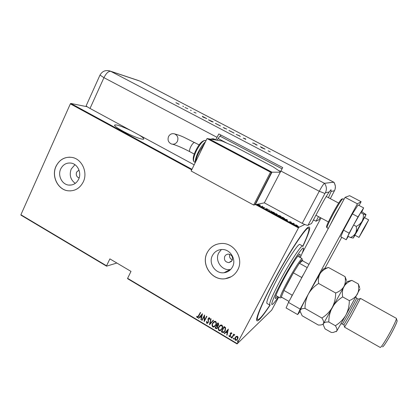 <?xml version="1.0" encoding="UTF-8"?>
<svg xmlns="http://www.w3.org/2000/svg" width="418" height="418" viewBox="0 0 418 418"><rect width="100%" height="100%" fill="white"/><g stroke="black" fill="none" stroke-linecap="round" stroke-linejoin="round"><path stroke-width="0.63" d="M270.195 304.999C261.349 318.396 256.798 323.302 256.532 319.718C257.222 314.446 262.739 301.942 273.079 282.202C286.278 257.206 302.616 231.609 307.591 227.643C311.525 224.853 309.947 231.117 302.862 246.432M130.871 130.557C120.802 125.844 115.337 124.073 114.469 125.254C114.95 126.351 117.698 128.279 122.725 131.048C132.339 136.341 144.753 140.819 143.719 138.713C143.447 137.982 141.932 136.764 139.173 135.056M78.986 170.042L76.598 172.138C75.747 174.954 76.588 176.908 79.122 178M232.157 260.461C233.155 256.804 231.807 254.672 228.113 254.076L226.148 254.719L224.764 256.265C223.776 259.996 225.171 262.117 228.944 262.629L232.157 260.461M232.502 266.893C236.708 259.494 230.198 248.935 221.827 249.509C217.626 249.771 214.502 251.756 212.459 255.466C208.112 263.199 215.406 274.067 224.095 272.724C227.841 272.202 230.642 270.258 232.502 266.893M221.394 249.53L218.76 252.853C214.533 260.351 221.613 270.874 230.052 269.563L230.663 269.474M78.652 179.202C81.787 172.88 77.717 164.091 71.212 163.109C66.519 162.539 63.013 164.488 60.699 168.966C57.517 175.461 61.911 184.411 68.63 185.075C73.093 185.43 76.431 183.471 78.652 179.202M74.937 164.687L71.206 169.071C69.127 174.975 70.48 179.74 75.266 183.382M83.281 181.887C88.031 172.341 81.959 159.049 72.168 157.44C64.942 156.473 59.549 159.441 55.991 166.327C51.137 176.271 57.945 189.934 68.238 190.817C74.927 191.272 79.942 188.299 83.281 181.887M70.072 157.178C63.755 157.231 59.084 160.277 56.069 166.333C51.221 176.265 58.029 189.934 68.322 190.812L70.689 190.895M237.717 269.913C244.055 258.794 234.461 242.879 221.869 243.459C215.307 243.736 210.432 246.761 207.244 252.545C200.577 264.427 211.989 281.074 225.312 278.712C230.83 277.829 234.963 274.892 237.717 269.913M216.305 244.446C212.307 245.983 209.303 248.679 207.297 252.524C200.63 264.406 212.041 281.042 225.359 278.686L231.274 276.679M278.686 297.135L271.71 310.099L237.053 343.93L127.605 278.701L127.615 278.336L237.158 343.606L298.457 227.904L255.654 204.627M296.028 224.868L298.008 226.211L296.32 225.683L295.359 224.921L295.981 224.962M292.37 223.525L293.149 223.191L294.356 223.86L292.37 223.525M290.803 221.906L291.336 222.303L290.233 221.827L290.86 222.496L289.303 221.765L290.567 222.345L289.92 221.702L290.761 221.979M282.5 218.159L281.471 217.6L282.625 217.203L284.857 218.692L282.5 218.159M274.913 214.037L276.126 213.671L277.505 214.559L276.836 214.528L277.176 214.972L274.913 214.037M268.952 210.797L268.811 209.7L269.234 210.75L271.69 211.262L268.952 210.797M261.255 206.612L262.3 206.163L263.439 207.584L264.746 207.49L263.439 207.803L262.3 206.377L261.255 206.612M256.595 204.433L298.802 227.376L304.806 224.482M313.15 220.464L313.913 220.093M20.9 214.753L106.564 265.791L106.569 266.167L20.978 215.155L20.9 214.753L70.349 103.852L70.794 103.439L87.221 106.752M70.794 103.439L191.972 169.306M260.137 204.987L260.268 206.079L259.944 205.572L257.383 204.512L260.137 204.987L260.043 205.342L260.205 205.024M266.156 209.303L265.456 208.697L267.18 209.512L266.438 208.624L268.137 209.481L266.726 208.775L267.426 209.716L266.156 209.303M271.486 211.665L273.811 212.391L275.002 213.332L272.546 212.772L271.381 211.869M277.996 215.202L280.3 215.913L281.518 216.879L279.093 216.336L277.897 215.395M287.098 219.633L287.485 220.866L285.682 219.554L284.548 219.272L287.098 219.633L286.962 219.889M291.367 222.904L291.957 223.191L291.356 222.93M294.032 224.351L294.606 224.665L294.016 224.377M298.358 226.702L298.948 226.99L298.342 226.728M106.569 266.167L116.852 263.021M236.264 336.396L237.513 336.297L238.082 337.467L237.685 339.035L236.342 340.341L235.402 340.278C234.691 339.447 234.629 338.543 235.214 337.566L236.264 336.396M231.676 337.969L233.704 334.123L233.975 334.285L233.678 334.855L234.153 334.567L234.832 334.881L233.38 335.555L231.948 338.136L231.676 337.969L233.735 334.144M231.473 332.718L231.807 333.632L231.441 333.846L231.217 333.183L230.616 333.507L230.584 335.952L229.822 336.694L229.31 336.652L228.907 335.732L229.283 335.487L229.874 336.203L230.302 335.811L230.334 333.36L231.473 332.718M222.298 332.394L221.321 331.814L224.069 326.557L224.706 326.933L225.61 327.717L225.245 330.784L223.489 332.592L221.321 331.814M215.092 328.104L217.825 322.853L218.421 323.208L218.703 325.079L217.773 325.993L217.694 327.702L216.655 328.694L215.092 328.104L217.867 322.879M209.428 324.734L210.797 318.688L211.09 318.866L209.988 323.746L213.269 320.157L213.567 320.329L209.496 324.776L210.871 318.735M202.113 320.381L201.842 320.219L204.543 314.984L204.491 320.35L206.628 316.217L206.894 316.379L204.188 321.614L204.235 316.264L202.113 320.381M198.534 315.966L200.321 312.481L200.588 312.638L198.775 316.175L197.568 317.649L197.108 317.581L196.674 316.53L197.04 316.227L197.651 317.084L200.374 312.512M127.615 278.336L130.991 271.397L109.871 258.883L106.564 265.791M191.705 169.849L70.349 103.852M202.464 313.751L201.173 319.822L200.886 319.65L201.319 317.717L200.018 316.943L198.728 318.364L198.435 318.192L202.464 313.751M206.732 323.307L206.387 321.604L206.79 321.494L207.014 322.769L208.08 322.241L208.216 318.584L209.099 317.743L209.59 317.8L209.935 319.164L209.517 319.336L209.277 318.317L208.493 318.72L208.342 322.409L207.297 323.37L206.732 323.307L206.482 321.578M212.595 323.219L214.617 321.285L215.641 321.385C216.592 322.539 216.665 323.783 215.85 325.12L213.844 327.028L212.799 326.918C211.869 325.768 211.801 324.54 212.595 323.219L213.885 321.651M218.818 326.913L220.814 324.99L221.88 325.079C222.836 326.239 222.904 327.482 222.083 328.82L220.103 330.716L219.022 330.617C218.086 329.468 218.018 328.235 218.818 326.913L220.04 325.397M228.364 329.097L227.031 335.21L226.739 335.032L227.183 333.089L225.856 332.3L224.539 333.726L224.241 333.548L228.364 329.097M230.846 336.992L231.347 336.715L231.389 337.316L230.888 337.592L231.039 336.762M233.375 338.496L233.881 338.219L233.923 338.82L233.416 339.097L233.563 338.266M237.487 340.942L237.994 340.665L238.035 341.266L237.529 341.543L237.664 340.722M321.029 217.982L302.104 253.36M237.158 343.606L237.053 343.93M298.802 227.376L298.457 227.904M229.748 254.327C229.069 256.908 229.952 258.773 232.382 259.928M197.897 317.481L197.108 317.581M197.218 317.508L196.674 316.53M196.779 316.463L197.045 316.243M197.886 316.964L198.639 315.898M201.199 319.707L200.886 319.65M200.985 319.577L201.319 317.717M201.424 317.649L200.018 316.943M198.806 318.281L198.435 318.192M198.54 318.124L202.49 313.766M201.455 317.1L202.082 314.712L200.431 316.489L201.455 317.1L201.978 314.78M202.166 320.277L201.842 320.219M201.946 320.151L204.595 315.015M206.675 316.248L204.491 320.35M204.23 321.51L204.235 316.264M207.756 322.654L208.08 322.241M208.18 322.168L208.232 321.661M208.336 321.588L207.976 319.483M208.075 319.409L208.216 318.584M208.316 318.511L208.822 317.868M209.94 319.133L209.517 319.336M209.617 319.263L209.277 318.317M209.376 318.244L208.833 318.338M207.798 323.104L206.832 323.229M213.29 320.167L209.988 323.746M214.753 326.526L212.799 326.918M212.898 326.839C211.968 325.695 211.9 324.462 212.694 323.145M214.695 326.082L215.678 324.88C216.32 323.798 216.252 322.79 215.474 321.86L213.875 322.153M215.578 324.958C216.226 323.877 216.158 322.868 215.374 321.933L214.471 321.855L212.866 323.375C212.229 324.452 212.292 325.45 213.07 326.374L214.016 326.458L215.678 324.88M218.191 325.758L217.888 325.951M217.156 328.407L215.928 328.6M216.028 328.527L215.192 328.031M217.12 327.937L217.517 327.466L217.475 326.207L216.754 325.7L215.641 327.728L216.77 328.14L217.423 327.54L217.376 326.286L216.66 325.779M218.123 325.329L218.525 324.854L217.914 323.48L216.937 325.241L217.804 325.512L218.431 324.927L217.815 323.553M221.054 330.168L220.202 330.643L219.022 330.617M219.116 330.539C218.18 329.389 218.112 328.156 218.912 326.834M220.981 329.739L221.906 328.579C222.559 327.498 222.491 326.489 221.702 325.549L220.035 325.894M221.812 328.658C222.465 327.576 222.397 326.562 221.608 325.627L220.673 325.554L219.089 327.069C218.447 328.146 218.515 329.149 219.288 330.074L220.281 330.147L221.906 328.579M221.415 331.735L224.111 326.578M224.236 332.132L223.583 332.514L222.392 332.31M224.22 331.636L225.067 330.544L225.281 328.041L224.152 327.179L221.874 331.432L223.625 332.002L224.973 330.622L225.187 328.12L224.058 327.257M227.063 335.09L226.739 335.032M226.828 334.954L227.183 333.089M227.277 333.01L225.856 332.3M224.618 333.637L224.241 333.548M224.335 333.47L228.374 329.107M227.329 332.467L227.956 330.058L226.279 331.845L227.329 332.467L227.867 330.136M231.807 333.606L231.441 333.846M231.53 333.768L231.217 333.183M231.306 333.104L230.835 333.245M230.25 336.412L229.31 336.652M229.398 336.568L228.996 335.67M230.391 335.727L230.412 335.398M230.501 335.314L230.261 334.787M230.349 334.708L230.13 334.019M230.219 333.94L230.334 333.36M230.422 333.282L230.746 332.838M231.29 337.462L230.888 337.592M230.976 337.509L230.935 336.908M234.832 334.875L234.461 335.199M234.42 334.954L233.714 335.199M233.824 338.961L233.416 339.097M233.505 339.014L233.463 338.413M237.116 339.818L235.402 340.278M235.491 340.195C234.775 339.364 234.712 338.46 235.303 337.483L235.214 337.566M235.303 337.483L235.904 336.662M236.985 339.458L237.497 338.789L237.346 336.689L236.008 337.049M237.408 338.873L237.257 336.767L236.536 336.725L235.491 337.734L235.653 339.808L236.416 339.85L237.497 338.789M237.946 341.401L237.529 341.543M237.617 341.459L237.576 340.858M260.043 205.342L260.08 205.975M259.939 205.463L259.912 205.06L258.857 204.877L259.897 205.546M268.868 210.134L269.119 209.867M268.952 210.181L269.04 210.839M274.605 213.352L273.701 212.433L271.674 211.952L274.521 213.514M275.979 213.953L276.126 213.671M276.674 214.073L275.901 213.979L277.171 214.491L276.674 214.073M275.964 214.12L275.326 214.152L276.894 214.821L275.964 214.12M281.131 216.9L280.196 215.96L278.195 215.489L279.203 216.289L281.131 216.9M282.469 217.512L282.625 217.203M283.2 218.515L284.637 218.901M284.459 218.719L282.793 217.397L281.878 217.715L283.247 218.431M286.983 219.978L287.166 219.669M287.004 219.988L287.192 220.709M287.041 220.187L286.92 219.732L285.943 219.591L286.999 220.27M292.626 223.661L293.149 223.191M297.72 226.054L297.01 225.37L295.704 224.957L297.637 226.206M300.291 257.572C302.292 253.167 303.358 250.262 303.489 248.856C304.283 243.882 292.224 261.731 281.899 281.225C273.638 296.649 269.62 307.125 272.907 304.006C274.083 302.94 275.896 300.584 278.341 296.937M269.814 305.088C268.795 303.881 272.228 295.735 280.117 280.645C289.637 262.671 301.19 245.005 302.59 245.983L299.758 244.425C298.28 243.407 286.664 261.015 277.176 278.984C269.312 294.063 265.926 302.23 267.013 303.473L269.673 305.004M277.552 296.487C276.455 297.877 275.734 298.546 275.389 298.504C274.663 297.574 277.259 291.456 283.19 280.154C290.296 266.757 298.922 253.486 299.967 254.175C300.338 254.269 300.181 255.252 299.502 257.133M302.804 246.16C307.956 234.958 309.869 228.949 308.552 228.139C306.368 226.441 288.315 253.695 273.414 281.936C261.877 303.599 255.419 319.639 257.791 319.671C259.489 319.582 263.539 314.723 269.934 305.088M280.285 298.05C279.699 297.245 282.056 291.816 287.349 281.769C293.671 269.882 301.289 258.037 302.162 258.601L297.804 256.192M307.22 267.614L299.382 263.256L302.501 260.759L302.622 260.121C302.679 259.045 301.597 260.09 299.382 263.256L293.384 272.834L288.216 282.051L283.942 290.463L281.293 297.026L281.335 297.731L281.957 297.407M301.676 277.902L301.702 277.495L293.384 272.834L283.942 290.463L292.192 295.15L292.511 294.915M302.501 260.759L308.98 264.348M281.293 297.026L289 301.43M301.702 277.495L303.917 273.743M290.823 298.05L292.192 295.15M364.491 227.867L368.655 219.863L363.127 229.43L358.989 237.393L364.491 227.867M300.119 311.514L297.647 314.566L286.111 307.951L288.472 302.413L345.075 197.348L349.605 195.681L361.11 201.701L359.057 205.473M341.725 237.325L324.729 268.56M288.472 302.413L300.176 309.095L357.39 203.812L361.11 201.701M300.176 309.095L297.647 314.566M345.075 197.348L357.39 203.812M361.826 211.811L363.623 207.866L358.095 204.966L352.411 213.891L343.565 230.166L340.774 236.813L346.219 239.744L348.293 236.374M363.623 207.866L358.038 216.869L352.411 213.891M358.038 216.869L349.15 233.16L343.565 230.166M349.15 233.16L346.219 239.744M368.655 219.863L364.459 217.647L354.825 235.162L357.912 230.078M364.689 217.768L365.959 214.476L361.795 211.795L360.692 212.647L353.618 225.004L347.865 236.144L350.446 237.529L353.2 238.067M363.294 214.021C363.603 216.629 363.174 219.079 362.019 221.373L366.032 214.742L363.294 214.021L360.692 212.647M356.235 226.399C356.721 228.85 356.491 231.117 355.546 233.192L362.019 221.373C360.635 223.552 358.707 225.229 356.235 226.399L353.618 225.004M355.034 235.271L353.288 238.009L355.546 233.192C354.38 235.135 352.682 236.583 350.446 237.529M308.014 225.271L311.53 223.499L321.332 205.102C324.389 199.417 327.028 195.023 329.238 191.919L325.366 192.823L324.932 193.487L308.014 225.271C307.334 225.464 305.406 224.827 302.235 223.364L264.348 202.845L282.709 167.561L218.823 133.953L215.657 139.858M313.474 219.858L316.029 221.232L319.033 219.716L320.198 217.532M328.449 197.683L331.093 191.486L331.004 189.704L329.238 191.919M316.029 221.232L318.49 216.618M335.152 188.988L335.403 186.402C334.661 183.518 334.118 182.123 333.778 182.217L324.483 183.314C323.584 183.857 321.839 186.506 319.258 191.256L302.235 223.364L319.258 191.256L324.932 193.487M183.591 106.533L182.791 106.13L183.591 106.533M191.272 110.551L190.472 110.143L191.272 110.551M202.913 117.024L202.296 116.288L206.758 118.618L202.913 117.024M220.453 125.985L215.307 123.383L220.453 125.985M234.101 133.123L228.923 130.5L234.101 133.123M245.711 138.975L244.384 138.415L245.805 139.366L243.224 138.044L245.695 139.006M261.563 147.7L260.43 146.681L265.075 149.106L261.563 147.7M140.474 81.317L333.726 182.175L324.483 183.314C323.584 183.857 321.839 186.506 319.258 191.256L280.791 170.962M268.09 150.825L270.263 151.859L268.09 150.825M257.174 144.978L256.391 144.994L254.039 143.426L252.613 143.019L253.867 143.249L257.107 145.119M239.598 135.787L240.293 136.571L239.279 135.709L236.123 134.392L239.504 135.965M226.749 129.068L223.144 127.542L226.749 129.068M211.764 121.236L213.227 121.999L211.675 121.607L208.43 119.788L211.748 121.267M193.947 112.228L196.094 113.074L193.947 112.228M187.818 108.711L184.96 107.515L187.818 108.711M178.585 104.145L175.879 102.692L178.585 104.145M194.161 164.833L90.027 108.44C87.67 107.149 86.38 106.256 86.165 105.764L86.244 105.582M221.148 135.176C219.936 135.965 218.577 137.642 217.067 140.202M261.36 147.345L263.115 148.265L261.292 147.476M229.466 130.703L233.751 132.877L229.466 130.703M224.429 128.232L225.485 128.65L224.414 128.269M225.349 128.535L223.912 127.73L225.328 128.572M215.866 123.587L220.119 125.745L215.866 123.587M211.409 121.424L212.647 121.737L208.89 120.008L211.393 121.46M202.991 116.821L204.674 117.704L202.897 117.014M176.427 102.906L179.191 104.301L176.427 102.906M168.538 136.561C169.927 134.121 171.929 133.227 174.531 133.88C177.624 135.411 178.585 137.893 177.415 141.326C176.062 143.703 174.107 144.607 171.568 144.038C168.376 142.559 167.367 140.067 168.538 136.561M280.4 171.725L272.944 166.745L235.146 146.807L222.047 141.023L209.104 138.886L271.977 172.185L255.283 204.7L264.348 202.845M255.001 204.548L255.283 204.7M271.977 172.185L280.154 172.2M253.663 205.034L254.881 204.783L271.616 172.185L208.587 138.802L207.035 138.546L191.141 170.999L253.663 205.034L270.514 172.179L271.616 172.185M270.514 172.179L207.035 138.546M356.742 298.201L358.195 299.152L349.761 314.885L343.925 324.885L342.431 324.075M360.326 298.583L351.115 316.071L344.578 327.075M396.405 318.641L397.011 320.616C397.873 320.606 393.85 329.259 389.278 337.164C385.339 343.899 383.076 347.112 382.491 346.799M344.573 327.184L380.213 347.457C380.965 347.515 383.458 343.92 387.679 336.683C392.627 328.12 397.063 318.704 396.353 318.349L396.285 318.312M346.506 280.546L345.054 276.627L328.475 267.478L324.655 268.581M345.054 276.627C345.775 280.274 345.388 283.597 343.894 286.602C342.133 289.418 339.39 291.55 335.67 292.992L318.62 283.461C318.051 279.689 318.584 276.355 320.209 273.45C322.001 270.854 324.608 268.92 328.031 267.656L328.475 267.478M335.67 292.992C335.675 298.18 334.531 303.019 332.226 307.523C329.635 311.859 326.181 315.36 321.865 318.02L305.025 308.416C304.999 303.311 306.112 298.52 308.359 294.047C310.887 289.721 314.31 286.194 318.62 283.461M321.865 318.02C323.448 320.381 323.981 322.226 323.469 323.542C322.9 324.462 321.693 324.958 319.843 325.026L318.349 325.047L302.157 315.762L300.093 311.248L300.213 310.245C300.814 309.012 302.418 308.406 305.025 308.416M346.757 281.711L323.114 324.311M323.715 268.842L323.271 268.962L320.209 273.45L308.359 294.047C303.975 302.151 301.258 307.554 300.213 310.245L300.077 311.206M360.002 288.822L345.827 315.198L336.72 331.113L333.177 332.467L331.312 332.472L325.021 328.867L323.255 324.802L323.469 323.542C324.237 322.388 326.014 321.865 328.804 321.975C328.788 316.834 329.933 312.016 332.226 307.523C334.813 303.175 338.303 299.643 342.692 296.916C341.981 293.039 342.384 289.601 343.894 286.602C345.665 283.801 348.33 281.732 351.883 280.394L347.436 281.523M359.626 287.579L358.325 283.947C359.119 287.652 358.806 291.032 357.385 294.094C355.687 296.963 352.996 299.142 349.317 300.62C349.317 305.83 348.152 310.689 345.827 315.198C343.199 319.551 339.709 323.051 335.351 325.706C336.866 328.041 337.321 329.844 336.72 331.113L336.244 331.667M335.351 325.706L328.804 321.975M349.317 300.62L342.692 296.916M358.325 283.947L351.883 280.394M330.251 224.868L335.084 215.28L340.889 205.118M332.482 213.791C337.033 205.468 340.069 200.577 341.584 199.12M342.917 198.759L342.854 198.728C341.532 199.663 338.293 204.836 333.136 214.241C328.752 222.522 326.724 227.026 327.054 227.753L328.323 228.437M330.293 198.654L334.484 190.697L331.093 191.486M334.484 190.697C335.915 187.698 335.654 184.855 333.7 182.175L140.234 81.207L110.765 71.337L324.483 183.314C326.662 186.303 326.954 189.474 325.366 192.823M216.932 137.271L103.941 77.664L90.027 108.44M281.972 168.804L219.978 136.158M108.852 70.673L110.765 71.337C108.487 71.091 106.209 73.202 103.941 77.664L99.991 75.083M86.165 105.764L99.944 75.193C102.279 71.05 105.744 69.696 110.342 71.138L138.771 80.658M194.736 142.543L194.537 142.465C193.44 142.616 192.155 144.106 190.671 146.932C189.464 149.592 189.202 151.185 189.882 151.729C182.791 147.993 177.065 145.495 172.702 144.236M214.079 139.022L211.686 139.314M204.742 143.228L198.796 152.439C197.003 156.154 195.948 159.289 195.619 161.855M205.724 140.516L205.525 140.411C203.101 140.385 200.039 143.876 196.329 150.882C193.492 157.095 192.829 160.799 194.349 162.001L195.154 162.44M355.812 297.02L356.758 298.212L348.262 314.043L342.42 324.065L340.999 323.767M143.52 139.131L143.719 138.713M71.718 184.965L68.63 185.075M230.052 269.563L224.095 272.724M231.525 261.36L228.944 262.629M307.606 227.627L308.552 228.139M256.621 318.986L257.561 319.535M280.196 297.997L275.864 295.526M338.674 203.085L326.228 196.507M218.112 138.52L227 143.207M278.007 170.131L280.535 171.464M328.37 221.916L315.93 215.244M358.978 237.387L354.809 235.151M326.996 227.726C326.944 226.363 324.096 230.004 332.477 213.807C337.054 205.557 339.98 200.776 341.245 199.464L342.854 198.728L344.004 199.334M334.489 190.739L334.844 189.929M199.151 144.894L184.207 137.407C181.365 136.033 178.136 134.857 174.531 133.88M215.965 140.02L213.802 138.875C212.307 138.724 211.424 138.844 211.153 139.225M205.447 141.786C202.918 144.116 200.525 147.549 198.263 152.084C196.131 156.494 195.096 160.052 195.175 162.764M206.001 140.662L205.525 140.411C202.385 140.375 199.146 143.745 195.802 150.532C193.001 156.207 192.463 160.005 194.182 161.918M194.286 154.09L189.882 151.729M358.195 299.152L360.473 298.546M396.353 318.349L360.504 298.415M299.999 310.929L300.093 311.248M323.271 268.962L328.031 267.656M346.689 281.727L351.486 280.431M323.098 324.269L323.255 324.802M343.925 324.885L344.604 327.163"/></g></svg>
